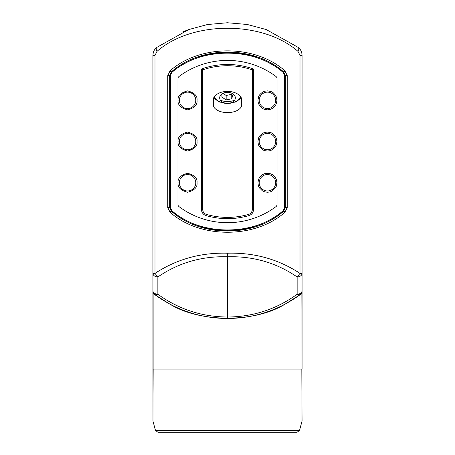 <?xml version="1.0" encoding="UTF-8"?>
<svg xmlns="http://www.w3.org/2000/svg" width="455" height="455" viewBox="0 0 455 455"><rect width="100%" height="100%" fill="white"/><g stroke="black" fill="none" stroke-linecap="round" stroke-linejoin="round"><path stroke-width="0.68" d="M154.996 55.345L152.931 55.345C153.096 51.933 154.37 49.294 156.753 47.428L188.723 29.564L207.44 24.53L227.386 22.75L247.264 24.479L266.169 29.524L298.247 47.428A5.056 2.44 128.5 0 1 298.008 51.387C262.62 20.469 192.073 20.623 156.992 51.387L154.996 55.345L154.996 273.387C176.642 259.191 200.814 252.462 227.5 253.207C254.186 252.462 278.358 259.191 300.004 273.387L302.069 273.387L302.069 290.694L302.069 55.345L300.004 55.345L300.004 273.387L297.143 276.958L297.143 294.266L300.004 294.772L301.875 292.082M298.247 47.428C300.624 49.282 301.898 51.921 302.069 55.345M302.069 368.891L302.069 290.694A5.056 5.056 0 0 1 300.004 294.772C278.358 310.378 254.186 318.29 227.5 318.5C200.814 318.29 176.642 310.378 154.996 294.772L170.039 304.202C199.825 322.76 254.885 322.891 284.961 304.202L300.004 294.772A5.056 5.056 0 0 0 302.069 290.694L302.069 368.891L301.87 292.104M227.5 253.207L227.5 318.5M275.656 100.35A8.213 8.213 0 0 1 263.331 107.465A8.213 8.213 0 0 1 263.331 93.241A8.213 8.213 0 0 1 275.656 100.35A8.213 8.213 0 0 1 263.331 107.465A8.213 8.213 0 0 1 263.331 93.241A8.213 8.213 0 0 1 275.656 100.35L275.656 100.248M275.656 141.556A8.213 8.213 0 0 1 263.331 148.671A8.213 8.213 0 0 1 263.331 134.441A8.213 8.213 0 0 1 275.656 141.556A8.213 8.213 0 0 1 263.331 148.671A8.213 8.213 0 0 1 263.331 134.441A8.213 8.213 0 0 1 275.656 141.556L275.656 141.454M275.656 182.756A8.213 8.213 0 0 1 263.331 189.871A8.213 8.213 0 0 1 263.331 175.641A8.213 8.213 0 0 1 275.656 182.756A8.213 8.213 0 0 1 263.331 189.871A8.213 8.213 0 0 1 263.331 175.641A8.213 8.213 0 0 1 275.656 182.756L275.656 182.654M247.827 214.612L248.726 214.356M252.269 209.636L252.275 209.533A5.056 5.056 0 0 1 248.623 214.385A75.831 75.831 0 0 1 206.377 214.385L207.173 214.612M203.51 69.615L202.725 69.882A75.831 75.831 0 0 1 252.275 69.882L251.49 69.615M298.008 51.387L300.004 55.345M187.779 29.911L182.216 32.151M167.781 75.581L170.039 70.872C199.825 44.289 254.885 44.101 284.961 70.872L287.219 75.581L287.219 207.531L284.961 212.24C255.175 238.824 200.115 239.006 170.039 212.24L167.781 207.531L167.781 75.581L169.658 75.581L171.421 71.856A1.263 0.478 -129.2 0 1 170.039 70.872M152.931 55.345L152.931 273.387L154.996 273.387L157.857 276.958L157.857 294.266L154.996 294.772A5.056 5.056 0 0 1 152.931 290.694L152.971 421.102L153.17 369.056L301.83 369.056L302.029 421.102L301.87 369.05M252.275 69.882L253.537 68.989C236.179 62.972 218.821 62.972 201.463 68.989L202.725 69.882A75.831 75.831 0 0 1 252.275 69.882L252.275 209.533A5.056 5.056 0 0 1 248.623 214.385A75.831 75.831 0 0 1 206.377 214.385A5.056 5.056 0 0 1 202.725 209.533L202.731 209.636M206.274 214.356L206.377 214.385A5.056 5.056 0 0 1 202.725 209.533L202.725 69.882M156.753 47.428A5.056 2.44 51.5 0 0 156.992 51.387M167.781 207.531L170.096 207.531A4.317 4.317 0 0 0 171.711 210.898L171.421 211.256L169.658 207.531L169.658 75.581L170.096 75.581A4.317 4.317 0 0 1 171.711 72.214A88.998 88.998 0 0 1 283.289 72.214L283.579 71.856L285.342 75.581L285.342 207.531L283.579 211.256C254.146 237.516 201.127 237.686 171.421 211.256A1.263 0.478 -50.8 0 0 170.039 212.24M284.961 212.24A1.263 0.478 -129.2 0 0 283.579 211.256L283.289 210.898A4.317 4.317 0 0 0 284.904 207.531L287.219 207.531M284.961 70.872A1.263 0.478 129.2 0 1 283.579 71.856C253.873 45.426 200.854 45.597 171.421 71.856L171.711 72.214M302.069 273.387A5.056 3.577 180 0 1 297.143 276.958C276.35 262.734 253.134 256.011 227.5 256.785C201.866 256.011 178.65 262.734 157.857 276.958A5.056 3.577 180 0 1 152.931 273.387L152.931 290.694A5.056 3.577 0 0 0 157.857 294.266C178.65 309.258 201.866 316.845 227.5 317.016C253.134 316.845 276.35 309.258 297.143 294.266A5.056 3.577 0 0 0 302.069 290.694M276.919 100.35C276.418 95.698 276.287 97.398 275.372 95.163C273.728 93.104 272.534 92.029 271.8 91.938C270.224 91.563 273.563 91.859 267.438 90.875C262.785 91.37 264.486 91.5 262.251 92.416C260.192 94.066 259.117 95.254 259.02 95.994C258.65 97.569 258.94 94.231 257.962 100.35C258.457 105.008 258.588 103.302 259.504 105.537L262.251 108.284L263.508 108.978C264.042 108.967 262.45 109.172 267.438 109.831C272.096 109.331 270.389 109.206 272.625 108.284L275.372 105.537L276.066 104.28C276.054 103.751 276.259 105.344 276.919 100.35M276.919 141.556C276.418 136.898 276.287 138.604 275.372 136.369C273.728 134.31 272.534 133.23 271.8 133.139C270.224 132.769 273.563 133.059 267.438 132.075C262.785 132.576 264.486 132.706 262.251 133.622C260.192 135.266 259.117 136.46 259.02 137.194C258.65 138.769 258.94 135.431 257.962 141.556C258.457 146.209 258.588 144.508 259.504 146.743L262.251 149.49L263.508 150.184C264.042 150.173 262.45 150.372 267.438 151.037C272.096 150.537 270.389 150.406 272.625 149.49L275.372 146.743L276.066 145.486C276.054 144.952 276.259 146.544 276.919 141.556M276.919 182.756C276.418 178.104 276.287 179.805 275.372 177.569C273.728 175.511 272.534 174.436 271.8 174.339C270.224 173.969 273.563 174.259 267.438 173.281C262.785 173.776 264.486 173.907 262.251 174.822C260.192 176.472 259.117 177.66 259.02 178.4C258.65 179.975 258.94 176.631 257.962 182.756C258.457 187.414 258.588 185.708 259.504 187.943L262.251 190.69L263.508 191.384C264.042 191.373 262.45 191.578 267.438 192.237C272.096 191.737 270.389 191.612 272.625 190.69L275.372 187.943L276.066 186.686C276.054 186.158 276.259 187.75 276.919 182.756M170.096 207.531L170.096 75.581M171.711 210.898A88.998 88.998 0 0 0 283.289 210.898M287.219 75.581L284.904 75.581L284.904 207.531M284.904 75.581A4.317 4.317 0 0 0 283.289 72.214M195.775 100.35A8.213 8.213 0 0 1 183.456 107.465A8.213 8.213 0 0 1 183.456 93.241A8.213 8.213 0 0 1 195.775 100.35A8.213 8.213 0 0 1 183.456 107.465A8.213 8.213 0 0 1 183.456 93.241A8.213 8.213 0 0 1 195.775 100.35M195.775 141.556A8.213 8.213 0 0 1 183.456 148.671A8.213 8.213 0 0 1 183.456 134.441A8.213 8.213 0 0 1 195.775 141.556A8.213 8.213 0 0 1 183.456 148.671A8.213 8.213 0 0 1 183.456 134.441A8.213 8.213 0 0 1 195.775 141.556M195.775 182.756A8.213 8.213 0 0 1 183.456 189.871A8.213 8.213 0 0 1 183.456 175.641A8.213 8.213 0 0 1 195.775 182.756A8.213 8.213 0 0 1 183.456 189.871A8.213 8.213 0 0 1 183.456 175.641A8.213 8.213 0 0 1 195.775 182.756M213.554 98.132L219.498 102.011L227.506 103.427L235.497 102.017L241.446 98.132M240.752 97.091A14.281 10.101 -0 0 1 227.5 103.427A7.837 5.54 0 0 1 219.748 97.086A7.837 5.54 0 0 1 229.747 92.581A7.837 5.54 0 0 1 234.604 100.231A7.837 5.54 0 0 1 227.5 103.427A14.281 10.101 -0 0 1 214.248 97.091M213.418 106.339C217.615 114.683 237.368 114.694 241.582 106.339L241.582 98.371C237.368 89.072 217.655 89.061 213.418 98.371L213.418 106.339M177.956 204.431L177.956 78.675A2.781 2.781 0 0 1 179.077 76.446A81.144 81.144 0 0 1 275.923 76.446A2.781 2.781 0 0 1 277.044 78.675L277.044 204.431A2.781 2.781 0 0 1 275.923 206.667A81.144 81.144 0 0 1 179.077 206.667A2.781 2.781 0 0 1 177.956 204.431M283.118 210.682L284.625 207.531L284.625 75.581L283.118 72.43C254.732 46.728 200.274 46.723 171.882 72.43L170.375 75.581L170.375 207.531L171.882 210.682C200.268 236.384 254.726 236.384 283.118 210.682M234.615 100.208A14.281 10.101 -0 0 1 227.5 101.55A14.281 10.101 -0 0 1 220.385 100.208M222.984 93.355L226.163 95.47L231.749 94.282L232.05 93.377M233.091 94.003L231.749 98.752L231.749 94.282M231.749 98.752L226.163 99.941L226.163 95.47M226.163 99.941L221.909 97.108L221.909 94.003M155.456 430.379L299.544 430.379L297.098 432.25L157.902 432.25L155.456 430.379L152.971 421.102L153.039 405.593M153.056 401.947L153.062 399.598M153.079 395.458L153.125 382.769M301.915 393.177L301.927 396.612M301.944 400.627L301.961 405.206M301.989 411.985L302.069 420.773M154.996 294.772A5.056 5.056 0 0 1 152.931 290.694M252.275 209.533L253.537 209.533L253.537 68.989M248.623 214.385L248.976 215.602C251.831 214.578 253.35 212.553 253.537 209.533M206.377 214.385L206.024 215.602C220.339 219.663 234.661 219.663 248.976 215.602M206.024 215.602C203.175 214.578 201.656 212.553 201.463 209.533L201.463 68.989M197.038 182.756C197.578 187.238 194.421 190.4 187.562 192.237C180.703 190.4 177.541 187.238 178.081 182.756C177.541 178.275 180.703 175.118 187.562 173.281C194.421 175.118 197.578 178.275 197.038 182.756M197.038 141.556C197.578 146.038 194.421 149.194 187.562 151.037C180.703 149.194 177.541 146.038 178.081 141.556C177.541 137.074 180.703 133.912 187.562 132.075C194.421 133.912 197.578 137.074 197.038 141.556M197.038 100.35C197.578 104.832 194.421 107.994 187.562 109.831C180.703 107.994 177.541 104.832 178.081 100.35C177.541 95.868 180.703 92.712 187.562 90.875C194.421 92.712 197.578 95.868 197.038 100.35M201.463 209.533L202.725 209.533M153.13 292.104L153.13 369.05M300.163 49.436L300.766 50.386M301.898 53.502L302.069 55.26M154.768 49.538L154.273 50.312M299.544 430.379L302.029 421.102M152.971 421.102L152.931 420.773"/></g></svg>
